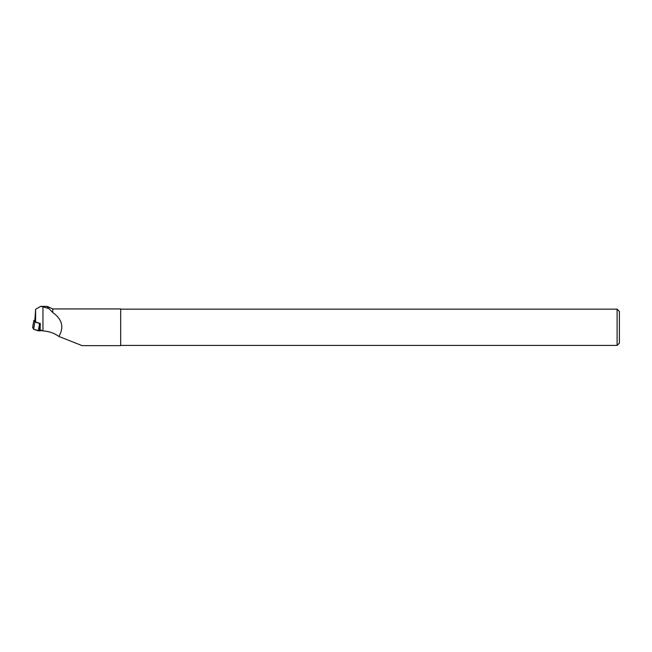 <?xml version="1.0" encoding="UTF-8"?>
<svg xmlns="http://www.w3.org/2000/svg" width="652" height="652" viewBox="0 0 652 652"><rect width="100%" height="100%" fill="white"/><g stroke="black" fill="none" stroke-linecap="round" stroke-linejoin="round"><path stroke-width="0.98" d="M42.103 330.564L38.362 330.857L33.643 329.301L32.6 327.434L33.863 329.374L39.707 330.89L42.103 330.564M34.866 320.336L33.912 320.336L34.817 322.023L39.935 323.392M39.234 323.49L39.699 330.89M34.817 322.023L33.643 329.301M33.912 320.336L32.6 327.451M46.83 306.383L52.755 312.52L52.755 308.934L47.286 306.44M52.755 312.52C62.193 319.235 64.238 327.222 58.9 336.465L82.168 345.65L120.677 345.65L120.677 308.934L52.755 308.934M35.607 321.966L40.31 323.522L40.098 329.757L42.95 330.866L42.95 306.856L40.66 306.35L35.607 309.317L34.858 320.564L35.607 321.966L35.607 309.317M58.9 336.465C54.915 333.628 50.669 331.909 46.178 331.289L42.95 330.866M42.95 306.856L48.672 308.543M120.677 309.162L617.11 309.162L617.11 345.421L120.677 345.421M617.11 309.162L619.4 311.452L619.4 343.139L617.11 345.421M38.362 330.857L39.087 326.171M33.562 329.252L34.377 324.614M33.415 322.813L32.6 327.434M40.66 306.383L46.928 306.383"/></g></svg>
